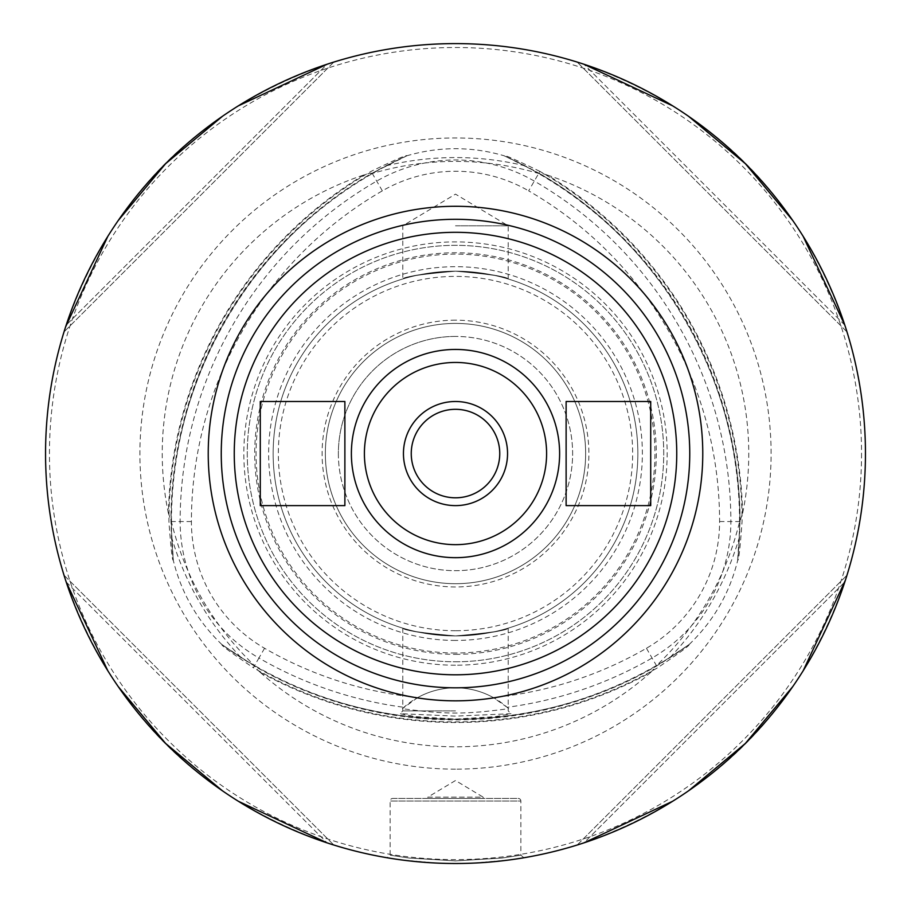 <?xml version="1.0" encoding="UTF-8"?>
<svg xmlns="http://www.w3.org/2000/svg" width="911" height="911" viewBox="0 0 911 911"><rect width="100%" height="100%" fill="white"/><g stroke="black" fill="none" stroke-linecap="round" stroke-linejoin="round"><path stroke-width="0.68" stroke-dasharray="4.55 3.42" d="M650.773 672.341A293.262 293.262 0 0 1 260.227 672.341M168.387 513.28A293.262 293.262 0 0 1 363.66 175.049M547.34 175.049A293.262 293.262 0 0 1 742.613 513.28M168.376 513.178L171.006 520.101C184.774 577.289 212.98 626.153 255.627 666.67L254.807 666.271A402.343 402.343 0 0 0 656.193 666.271L655.373 666.67C698.02 626.153 726.226 577.289 739.994 520.101L740.062 521.012A402.343 402.343 0 0 0 539.369 173.397L540.121 173.91C512.529 165.586 484.322 161.406 455.5 161.384C426.678 161.406 398.471 165.586 370.879 173.91L371.631 173.397A402.343 402.343 0 0 0 170.938 521.012L173.318 560.094C172.395 561.871 170.938 549.026 168.922 521.559A404.347 404.347 0 0 1 371.096 171.382C395.909 159.379 407.764 154.221 406.67 155.906L371.631 173.397C371.346 172.874 368.659 173.443 363.58 175.083M455.5 769.157A315.593 315.593 0 0 1 139.907 453.553A315.593 315.593 0 0 1 455.5 137.96A315.593 315.593 0 0 1 771.093 453.553A315.593 315.593 0 0 1 455.5 769.157M260.295 672.398C256.333 668.822 254.499 666.784 254.807 666.271L222.09 644.737C197.562 621.279 181.278 593.072 173.238 560.106M406.636 155.838C439.216 146.318 471.784 146.318 504.364 155.838L504.33 155.906C657.628 223.138 756.119 393.723 737.682 560.083L740.062 521.012L742.624 513.189M547.42 175.083C542.341 173.443 539.654 172.874 539.369 173.397L504.364 155.838M650.705 672.398L656.193 666.271L688.91 644.737C713.438 621.279 729.722 593.072 737.762 560.106M508.645 708.69A78.084 78.084 0 0 0 402.355 708.69C446.048 714.486 464.963 714.486 508.645 708.69L507.108 707.3A393.142 393.142 0 0 0 652.071 658.027A157.58 157.58 0 0 0 730.861 521.559A393.142 393.142 0 0 0 534.29 181.084A157.58 157.58 0 0 0 376.71 181.084A393.142 393.142 0 0 0 180.139 521.559A157.58 157.58 0 0 0 258.929 658.027L253.326 667.74C230.529 652.253 220.132 644.567 222.147 644.669L222.09 644.737M688.91 644.737L688.853 644.669C690.857 644.578 680.46 652.265 657.674 667.74A404.347 404.347 0 0 1 253.326 667.74M406.67 155.906L406.659 155.918A401.819 401.819 0 0 0 173.318 560.094C154.881 393.723 253.372 223.138 406.659 155.918M539.904 171.382C515.102 159.379 503.248 154.221 504.33 155.906A401.819 401.819 0 0 1 737.682 560.094L737.682 560.083C738.605 561.893 740.062 549.048 742.078 521.559A404.347 404.347 0 0 0 539.904 171.382L528.653 190.854A381.868 381.868 0 0 1 719.588 521.559A146.318 146.318 0 0 1 646.434 648.268A381.868 381.868 0 0 1 493.272 697.553A78.084 78.084 0 0 0 417.728 697.553A381.868 381.868 0 0 1 264.566 648.268A146.318 146.318 0 0 1 191.412 521.559A381.868 381.868 0 0 1 382.347 190.854A146.318 146.318 0 0 1 528.653 190.854M455.5 665.212A211.659 211.659 0 0 1 243.841 453.553A211.659 211.659 0 0 1 455.5 241.905A211.659 211.659 0 0 1 667.159 453.553A211.659 211.659 0 0 1 455.5 665.212M507.108 707.3L493.272 697.553M417.728 697.553L402.355 708.69M264.566 648.268L258.929 658.027A393.142 393.142 0 0 0 403.892 707.3M455.5 719.098L495.459 716.638L511.003 713.7L455.5 716.114L399.997 713.7L415.644 716.65L455.5 719.098M455.5 710.899L402.787 710.899L455.5 710.899M455.5 635.924C484.959 633.885 502.428 631.312 507.917 628.226C507.564 630.264 490.084 632.826 455.5 635.924C484.959 633.885 502.428 631.312 507.917 628.226C507.564 630.264 490.084 632.826 455.5 635.924A182.359 182.359 0 0 1 273.141 453.553A182.359 182.359 0 0 1 455.5 271.193C484.994 273.243 502.462 275.805 507.928 278.891C507.507 276.842 490.027 274.279 455.5 271.193C484.994 273.243 502.462 275.805 507.928 278.891C507.507 276.842 490.027 274.279 455.5 271.193A182.359 182.359 0 0 1 637.859 453.553A182.359 182.359 0 0 1 455.5 635.924C426.097 633.885 408.629 631.323 403.095 628.226C403.402 630.253 420.871 632.815 455.5 635.924C426.097 633.885 408.629 631.323 403.095 628.226C403.402 630.253 420.871 632.815 455.5 635.924A182.359 182.359 0 0 1 273.141 453.553A182.359 182.359 0 0 1 455.5 271.193A182.359 182.359 0 0 1 637.859 453.553A182.359 182.359 0 0 1 455.5 635.924A182.359 182.359 0 0 1 273.141 453.553A182.359 182.359 0 0 1 455.5 271.193A182.359 182.359 0 0 1 637.859 453.553A182.359 182.359 0 0 1 455.5 635.924A182.359 182.359 0 0 1 273.141 453.553A182.359 182.359 0 0 1 455.5 271.193C426.041 273.232 408.561 275.805 403.083 278.891C403.448 276.853 420.916 274.291 455.5 271.193C426.041 273.232 408.561 275.805 403.083 278.891C403.448 276.853 420.916 274.291 455.5 271.193A182.359 182.359 0 0 1 637.859 453.553A182.359 182.359 0 0 1 455.5 635.924A182.359 182.359 0 0 1 273.141 453.553A182.359 182.359 0 0 1 455.5 271.193A182.359 182.359 0 0 1 637.859 453.553A182.359 182.359 0 0 1 455.5 635.924M455.5 225.803L508.213 225.803L455.5 225.803M455.5 320.16A133.393 133.393 0 0 0 322.107 453.553A133.393 133.393 0 0 0 455.5 586.957A133.393 133.393 0 0 0 588.893 453.553A133.393 133.393 0 0 0 455.5 320.16M455.5 336.432A117.132 117.132 0 0 0 338.368 453.553A117.132 117.132 0 0 0 455.5 570.685A117.132 117.132 0 0 0 572.632 453.553A117.132 117.132 0 0 0 455.5 336.432A117.132 117.132 0 0 1 572.632 453.553A117.132 117.132 0 0 1 455.5 570.685A117.132 117.132 0 0 1 338.368 453.553A117.132 117.132 0 0 1 455.5 336.432M455.5 653.005A199.452 199.452 0 0 1 256.048 453.553A199.452 199.452 0 0 1 455.5 254.112A199.452 199.452 0 0 1 654.952 453.553A199.452 199.452 0 0 1 455.5 653.005M455.5 640.433A186.869 186.869 0 0 1 268.631 453.553A186.869 186.869 0 0 1 455.5 266.684A186.869 186.869 0 0 1 642.369 453.553A186.869 186.869 0 0 1 455.5 640.433M455.5 661.785A208.232 208.232 0 0 0 663.732 453.553A208.232 208.232 0 0 0 455.5 245.332A208.232 208.232 0 0 0 247.268 453.553A208.232 208.232 0 0 0 455.5 661.785A208.232 208.232 0 0 0 663.732 453.553A208.232 208.232 0 0 0 455.5 245.332A208.232 208.232 0 0 0 247.268 453.553A208.232 208.232 0 0 0 455.5 661.785A208.232 208.232 0 0 1 247.268 453.553A208.232 208.232 0 0 1 455.5 245.332A208.232 208.232 0 0 1 663.732 453.553A208.232 208.232 0 0 1 455.5 661.785M861.544 453.553A406.044 406.044 0 0 1 455.5 859.608A406.044 406.044 0 0 1 49.456 453.553A406.044 406.044 0 0 1 455.5 47.509A406.044 406.044 0 0 1 861.544 453.553M865.45 453.553A409.95 409.95 0 0 1 455.5 863.503A409.95 409.95 0 0 1 45.55 453.553A409.95 409.95 0 0 1 455.5 43.603A409.95 409.95 0 0 1 865.45 453.553M64.317 330.932L65.603 326.89M65.045 328.643L66.196 325.113C111.472 196.491 198.427 109.536 327.06 64.248L66.196 325.113L327.06 64.248M107.84 236.325L118.179 220.587M222.523 116.244L238.272 105.892M328.837 63.668L330.42 63.155L328.837 63.668M331.786 62.722L332.868 62.381M333.563 62.164L332.811 62.392M64.339 330.887L64.1 331.627M582.163 63.668L580.592 63.155L582.163 63.668M578.189 62.392L577.437 62.164M578.132 62.381L579.214 62.722M803.16 236.325L792.821 220.587M688.477 116.244L672.728 105.892M846.683 330.932L845.955 328.643M846.9 331.627L846.661 330.887M583.94 64.248C712.573 109.536 799.528 196.491 844.804 325.113L583.94 64.248L844.804 325.113M333.825 62.085L64.021 331.889L333.825 62.085M846.979 331.889L577.175 62.085L846.979 331.889M846.9 575.49L845.397 580.216M845.955 578.474L844.804 582.004C799.528 710.626 712.573 797.58 583.94 842.869L844.804 582.004L583.94 842.869M803.16 670.792L792.821 686.53M688.477 790.873L672.728 801.224M582.163 843.449L580.58 843.962L582.163 843.449M579.214 844.395L578.132 844.736M577.437 844.952L578.189 844.725M64.1 575.49L65.045 578.474M327.06 842.869C198.427 797.58 111.472 710.626 66.196 582.004L327.06 842.869L66.196 582.004M328.837 843.449L330.408 843.962L328.837 843.449M332.811 844.725L333.563 844.952M332.868 844.736L331.786 844.395M107.84 670.792L118.179 686.53M222.523 790.873L238.272 801.224M393.575 858.8L398.688 859.551M401.705 859.961L436.768 863.081M474.449 863.07L509.249 859.973M511.902 859.608L517.402 858.811M517.425 858.8L512.312 859.551M509.283 859.961L474.175 863.081M436.506 863.07L401.751 859.973M399.098 859.608L393.598 858.811M577.175 845.032L846.979 575.228L577.175 845.032M64.021 575.228L333.825 845.032L64.021 575.228M455.5 219.3A234.252 234.252 0 0 0 221.248 453.553A234.252 234.252 0 0 0 455.5 687.816A234.252 234.252 0 0 0 689.752 453.553A234.252 234.252 0 0 0 455.5 219.3M455.5 557.669A104.116 104.116 0 0 0 559.616 453.553A104.116 104.116 0 0 0 455.5 349.448A104.116 104.116 0 0 0 351.384 453.553A104.116 104.116 0 0 0 455.5 557.669M344.882 505.616L344.882 401.5L260.284 401.5L260.284 505.616L344.882 505.616M650.716 505.616L650.716 401.5L566.118 401.5L566.118 505.616L650.716 505.616M499.752 453.553A44.252 44.252 0 0 0 455.5 409.312A44.252 44.252 0 0 0 411.248 453.553A44.252 44.252 0 0 0 455.5 497.805A44.252 44.252 0 0 0 499.752 453.553A44.252 44.252 0 0 1 455.5 497.805A44.252 44.252 0 0 1 411.248 453.553A44.252 44.252 0 0 1 455.5 409.312A44.252 44.252 0 0 1 499.752 453.553M523.905 857.752L520.864 855.19L501.904 858.037L455.5 860.906L409.085 858.037L390.136 855.19L409.096 858.037L455.5 860.906L501.915 858.037L520.864 855.19L520.864 801.042L390.136 801.042L520.864 801.042A2.608 2.608 0 0 0 518.257 798.435L392.743 798.435A2.608 2.608 0 0 0 390.136 801.042L390.136 855.19L387.095 857.752M392.743 798.435L518.257 798.435M427.84 798.435L483.16 798.435L427.84 798.435L427.84 797.136L483.16 797.136L483.16 798.435M427.84 797.136L483.16 797.136L455.5 780.522L427.84 797.136M325.352 453.553A130.148 130.148 0 0 0 455.5 583.7A130.148 130.148 0 0 0 585.648 453.553A130.148 130.148 0 0 0 455.5 323.416A130.148 130.148 0 0 0 325.352 453.553A130.148 130.148 0 0 1 455.5 323.416A130.148 130.148 0 0 1 585.648 453.553A130.148 130.148 0 0 1 455.5 583.7A130.148 130.148 0 0 1 325.352 453.553M338.368 453.553A117.132 117.132 0 0 0 455.5 570.685A117.132 117.132 0 0 0 572.632 453.553A117.132 117.132 0 0 0 455.5 336.432A117.132 117.132 0 0 0 338.368 453.553M507.552 453.553A52.052 52.052 0 0 0 455.5 401.5A52.052 52.052 0 0 0 403.448 453.553A52.052 52.052 0 0 0 455.5 505.616A52.052 52.052 0 0 0 507.552 453.553M260.25 672.318A404.94 404.94 0 0 0 650.75 672.318M363.671 175.083A404.94 404.94 0 0 0 168.421 513.269M742.579 513.269A404.94 404.94 0 0 0 547.329 175.083M525.191 165.893A295.984 295.984 0 0 0 385.808 165.893M171.53 537.034A295.984 295.984 0 0 0 241.221 657.742M739.47 537.034A295.984 295.984 0 0 1 669.779 657.742M222.147 644.669A401.819 401.819 0 0 0 688.853 644.669C553.99 743.82 357.01 743.809 222.147 644.669M382.347 190.854L371.096 171.382M719.588 521.559L742.078 521.559M646.434 648.268L657.674 667.74M191.412 521.559L168.922 521.559M455.5 654.349A200.796 200.796 0 0 0 656.296 453.553A200.796 200.796 0 0 0 455.5 252.757A200.796 200.796 0 0 0 254.704 453.553A200.796 200.796 0 0 0 455.5 654.349M455.5 630.719A177.155 177.155 0 0 1 278.345 453.553A177.155 177.155 0 0 1 455.5 276.397A177.155 177.155 0 0 1 632.655 453.553A177.155 177.155 0 0 1 455.5 630.719M402.787 628.135L402.787 710.899L399.997 713.7M508.213 628.135L508.213 710.899L511.003 713.7M508.213 278.982L508.213 225.803L455.5 194.134L402.787 225.803L402.787 278.982"/><path stroke-width="1.37" d="M45.55 453.553A409.95 409.95 0 0 1 455.5 43.603A409.95 409.95 0 0 1 865.45 453.553A409.95 409.95 0 0 1 455.5 863.503A409.95 409.95 0 0 1 45.55 453.553M64.134 331.536L64.317 330.932M64.339 330.887L65.045 328.643M65.603 326.89L107.84 236.325M118.179 220.587L165.62 163.684L222.523 116.244M238.272 105.892L327.06 64.248M332.868 62.381L333.472 62.187M332.811 62.392L332.094 62.62M583.94 64.248L672.728 105.892M578.906 62.62L578.189 62.392M577.528 62.187L578.132 62.381M844.804 325.113L803.16 236.325M792.821 220.587L745.38 163.684L688.477 116.244M845.955 328.643L846.661 330.887M846.683 330.932L846.866 331.536M846.866 575.581L845.955 578.474M845.397 580.216L803.16 670.792M792.821 686.53L745.38 743.433L688.477 790.873M672.728 801.224L583.94 842.869M578.132 844.736L577.528 844.93M578.189 844.725L578.906 844.497M64.134 575.581L65.045 578.474M327.06 842.869L238.272 801.224M332.094 844.497L332.811 844.725M333.472 844.93L332.868 844.736M66.196 582.004L107.84 670.792M118.179 686.53L165.62 743.433L222.523 790.873M388.678 858.025L393.575 858.8M398.688 859.551L401.705 859.961M509.249 859.973L511.902 859.608M517.402 858.811L522.31 858.025M522.322 858.025L517.425 858.8M512.312 859.551L509.283 859.961M401.751 859.973L399.098 859.608M393.598 858.811L388.69 858.025M455.5 219.3A234.252 234.252 0 0 1 689.752 453.553A234.252 234.252 0 0 1 455.5 687.816A234.252 234.252 0 0 1 221.248 453.553A234.252 234.252 0 0 1 455.5 219.3A234.252 234.252 0 0 1 689.752 453.553A234.252 234.252 0 0 1 455.5 687.816M455.5 349.448A104.116 104.116 0 0 1 559.616 453.553A104.116 104.116 0 0 1 455.5 557.669A104.116 104.116 0 0 1 351.384 453.553A104.116 104.116 0 0 1 455.5 349.448A104.116 104.116 0 0 1 559.616 453.553A104.116 104.116 0 0 1 455.5 557.669M499.752 453.553A44.252 44.252 0 0 0 455.5 409.312A44.252 44.252 0 0 0 411.248 453.553A44.252 44.252 0 0 0 455.5 497.805A44.252 44.252 0 0 0 499.752 453.553M344.882 505.616L344.882 401.5L260.284 401.5L260.284 505.616L344.882 505.616M650.716 505.616L650.716 401.5L566.118 401.5L566.118 505.616L650.716 505.616M403.448 453.553A52.052 52.052 0 0 1 455.5 401.5A52.052 52.052 0 0 1 507.552 453.553A52.052 52.052 0 0 1 455.5 505.616A52.052 52.052 0 0 1 403.448 453.553M455.5 206.285A247.268 247.268 0 0 0 208.232 453.553A247.268 247.268 0 0 0 455.5 700.832A247.268 247.268 0 0 0 702.768 453.553A247.268 247.268 0 0 0 455.5 206.285M455.5 232.316A221.248 221.248 0 0 1 676.748 453.553A221.248 221.248 0 0 1 455.5 674.8A221.248 221.248 0 0 1 234.252 453.553A221.248 221.248 0 0 1 455.5 232.316M455.5 362.453A91.1 91.1 0 0 1 546.6 453.553A91.1 91.1 0 0 1 455.5 544.653A91.1 91.1 0 0 1 364.4 453.553A91.1 91.1 0 0 1 455.5 362.453"/></g></svg>
